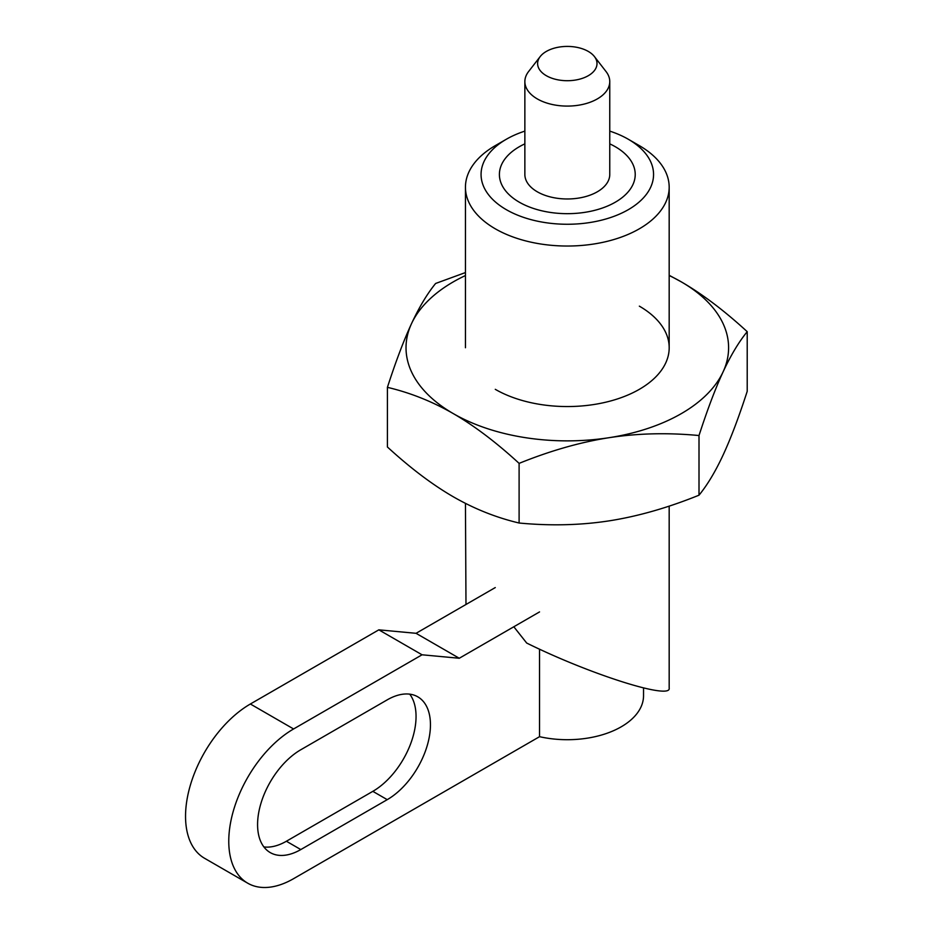 <?xml version="1.0" encoding="UTF-8"?>
<svg xmlns="http://www.w3.org/2000/svg" width="934" height="934" viewBox="0 0 934 934"><rect width="100%" height="100%" fill="white"/><g stroke="black" fill="none" stroke-linecap="round" stroke-linejoin="round"><path stroke-width="1.4" d="M609.762 131.11A86.243 49.794 180 0 1 628.302 139.248A86.243 49.794 180 0 1 628.302 139.259A86.243 49.794 180 0 1 628.302 209.671A86.243 49.794 180 0 1 506.321 209.671A86.243 49.794 180 0 1 506.321 139.259A86.243 49.794 180 0 1 524.861 131.11M628.302 139.259L639.346 145.634L628.302 139.248M639.346 145.634A101.864 58.807 180 0 1 669.176 187.22A101.864 58.807 180 0 1 606.294 241.556A101.864 58.807 180 0 1 495.277 228.807A101.864 58.807 180 0 1 465.447 187.22A101.864 58.807 180 0 1 495.277 145.634L506.321 139.259M519.292 202.188A67.913 39.205 180 0 1 499.398 174.46A67.913 39.205 180 0 1 524.861 143.859A67.913 39.205 180 0 0 499.398 174.46A67.913 39.205 180 0 0 519.292 202.188A67.913 39.205 180 0 0 593.3 210.687A67.913 39.205 180 0 0 635.225 174.46A67.913 39.205 180 0 1 593.3 210.687A67.913 39.205 180 0 1 519.292 202.188M609.762 143.859A67.913 39.205 180 0 1 615.331 146.743A67.913 39.205 180 0 1 635.225 174.46A67.913 39.205 180 0 0 615.331 146.743A67.913 39.205 180 0 0 609.762 143.859M465.447 503.368L465.984 604.485M513.817 626.761L526.694 643.047C590.381 674.558 671.663 700.243 669.176 688.066L669.176 506.1M594.421 56.565L606.061 71.579A42.45 24.506 180 0 1 609.762 81.585A42.45 24.506 180 0 1 583.552 104.223A42.45 24.506 180 0 1 537.295 98.911A42.45 24.506 180 0 1 524.861 81.585A42.45 24.506 180 0 1 528.562 71.579L540.202 56.565A29.701 17.151 180 0 1 588.315 51.44A29.701 17.151 180 0 1 594.421 56.565A29.701 17.151 180 0 1 584.159 77.685A29.701 17.151 180 0 1 546.308 75.689A29.701 17.151 180 0 1 540.202 56.565M609.762 81.585L609.762 174.46A42.45 24.506 180 0 1 583.552 197.109A42.45 24.506 180 0 1 537.295 191.797A42.45 24.506 180 0 1 524.861 174.46L524.861 81.585M300.795 749.757L387.236 699.846A61.119 35.294 -60 0 1 417.79 696.822A61.119 35.294 -60 0 1 427.165 745.799A61.119 35.294 -60 0 1 387.236 799.656L300.795 849.566A61.119 35.294 -60 0 1 270.241 852.59A61.119 35.294 -60 0 1 260.866 803.614A61.119 35.294 -60 0 1 300.795 749.757M263.89 846.94A61.119 35.294 120 0 0 286.388 841.242L372.829 791.343A61.119 35.294 120 0 0 410.516 744.118A61.119 35.294 120 0 0 409.734 694.16M539.537 649.153L539.537 736.681L293.591 878.672A91.684 52.934 120 0 1 247.755 883.214A91.684 52.934 120 0 1 233.698 809.755A91.684 52.934 120 0 1 293.591 728.964L250.37 704.002A91.684 52.934 120 0 0 190.478 784.793A91.684 52.934 120 0 0 204.534 858.264L247.755 883.214M539.537 611.922L459.259 658.26L422.051 654.792L293.591 728.964M459.259 658.26L416.05 633.31L378.83 629.843L250.37 704.002M422.051 654.792L378.83 629.843M495.277 587.568L416.05 633.31M643.538 687.984L643.538 695.69A76.226 44.015 180 0 1 539.537 736.681M495.277 389.326L495.277 389.326A101.864 58.807 0 0 0 639.346 389.326A101.864 58.807 0 0 0 639.346 306.154M519.106 523.017C496.223 517.611 474.274 508.855 453.259 496.76C432.255 484.594 410.306 468.004 387.412 446.989L387.412 387.341C410.306 392.747 432.255 401.492 453.259 413.587C474.274 425.752 496.223 442.354 519.106 463.369L519.106 523.017C550.371 525.982 580.353 525.27 609.061 520.868C637.759 516.385 667.74 507.827 699.006 495.195C707.388 484.944 715.421 471.553 723.103 455.021C730.797 438.42 738.829 417.183 747.212 391.323L747.212 331.675C724.317 310.66 702.368 294.07 681.365 281.905L669.176 275.297M465.447 272.565L435.618 283.469C427.247 293.72 419.203 307.111 411.52 323.643C403.827 340.245 395.794 361.481 387.412 387.341M519.106 463.369C550.371 450.725 580.353 442.167 609.061 437.696C637.759 433.283 667.74 432.57 699.006 435.536C707.388 409.687 715.421 388.451 723.103 371.849C730.797 355.317 738.829 341.926 747.212 331.675M699.006 435.536L699.006 495.195M465.447 275.542A161.29 93.12 0 0 0 411.52 323.643A161.29 93.12 0 0 0 453.259 413.587A161.29 93.12 0 0 0 609.061 437.696A161.29 93.12 0 0 0 723.103 371.849A161.29 93.12 0 0 0 681.365 281.905A161.29 93.12 0 0 0 669.176 275.542M300.795 849.566L286.388 841.242M387.236 799.656L372.829 791.343M465.447 347.74L465.447 187.22M669.176 347.74L669.176 187.22"/></g></svg>
